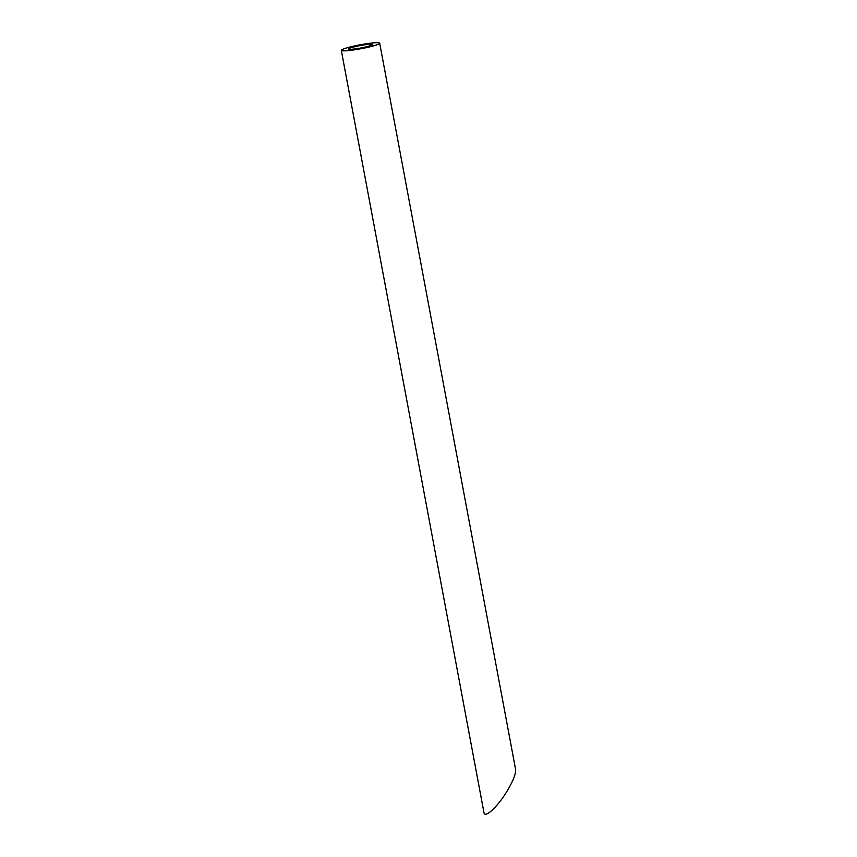 <?xml version="1.0" encoding="UTF-8"?>
<svg xmlns="http://www.w3.org/2000/svg" width="857" height="857" viewBox="0 0 857 857"><rect width="100%" height="100%" fill="white"/><g stroke="black" fill="none" stroke-linecap="round" stroke-linejoin="round"><path stroke-width="1.29" d="M364.868 47.156A12.202 1.253 -10.6 0 0 372.484 44.543A12.202 1.253 -10.6 0 0 360.261 45.55A12.202 1.253 -10.6 0 0 348.51 49.031A12.202 1.253 -10.6 0 0 364.868 47.156M367.492 47.392A19.518 2.003 -10.6 0 0 379.683 43.193A19.518 2.003 -10.6 0 0 360.122 44.81A19.518 2.003 -10.6 0 0 341.311 50.37A19.518 2.003 -10.6 0 0 367.492 47.392M379.683 43.193L515.614 769.532C515.968 773.882 513.022 781.241 506.776 791.622C497.36 807.133 484.666 818.746 483.937 812.511L341.311 50.37"/></g></svg>
